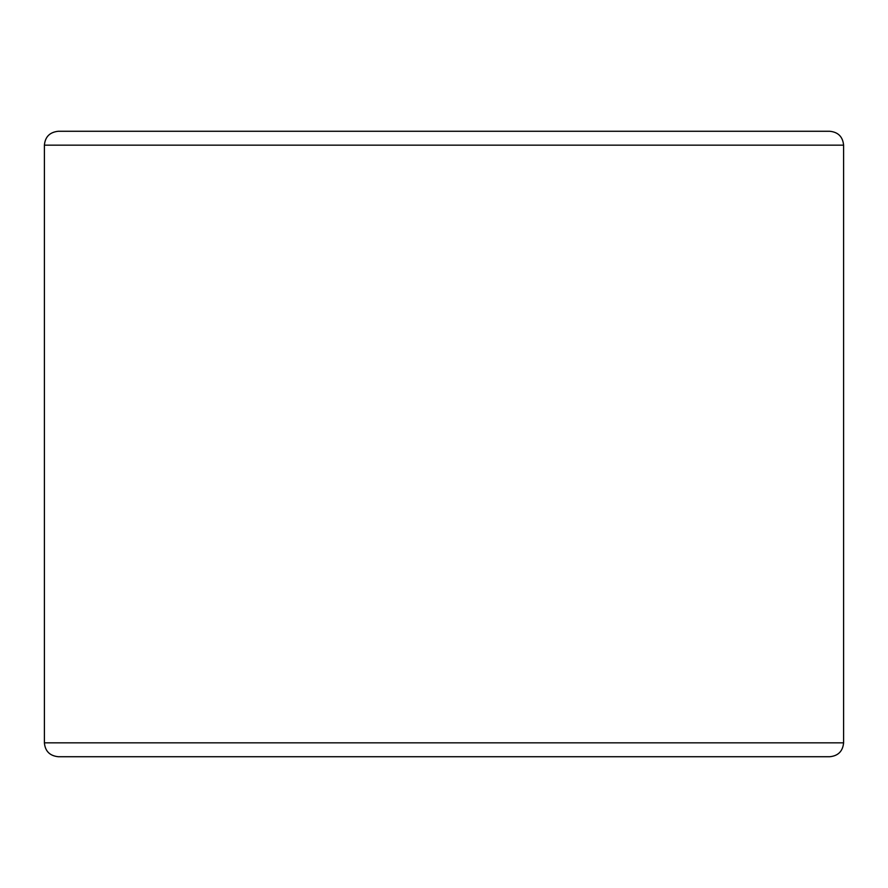 <?xml version="1.0" encoding="UTF-8"?>
<svg xmlns="http://www.w3.org/2000/svg" width="888" height="888" viewBox="0 0 888 888"><rect width="100%" height="100%" fill="white"/><g stroke="black" fill="none" stroke-linecap="round" stroke-linejoin="round"><path stroke-width="1.33" d="M843.6 742.834L44.4 742.834C45.144 751.193 49.784 755.832 58.297 756.731L829.703 756.731C838.139 755.91 842.779 751.27 843.6 742.834L843.6 145.166L44.4 145.166C45.144 136.808 49.784 132.168 58.297 131.269L829.703 131.269L58.297 131.269M829.703 131.269C838.139 132.09 842.779 136.73 843.6 145.166M44.4 742.834L44.4 145.166"/></g></svg>

